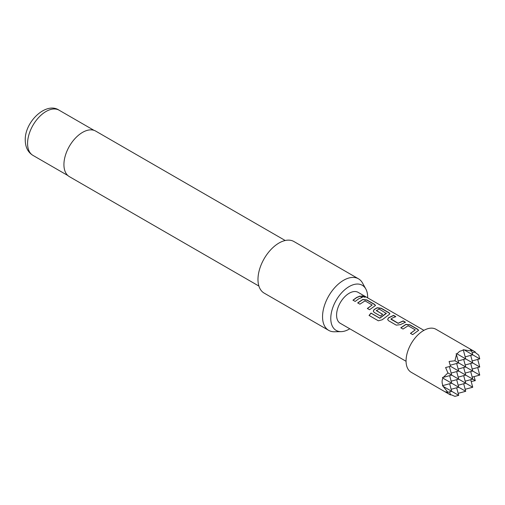 <?xml version="1.0" encoding="UTF-8"?>
<svg xmlns="http://www.w3.org/2000/svg" width="505" height="505" viewBox="0 0 505 505"><rect width="100%" height="100%" fill="white"/><g stroke="black" fill="none" stroke-linecap="round" stroke-linejoin="round"><path stroke-width="0.76" d="M364.768 296.555C365.778 297.439 364.97 297.413 362.356 296.467L361.782 295.785L365.405 297.104M361.776 295.886L365.304 297.18M400.844 327.909L405.9 324.5L409.965 325.012L417.698 329.475L418.582 330.459M410.496 333.477L415.274 329.879L408.128 325.757L403.015 329.052L400.806 327.777L405.919 324.33L410.009 324.835L417.742 329.298L418.607 330.365L412.667 334.626L410.458 333.351L415.274 329.879M387.67 319.57L388.471 317.973L393.534 315.524L395.743 316.799M390.958 318.895L398.104 323.206L403.23 320.921L405.439 322.196L400.32 324.677L396.236 325.138L388.497 320.669L387.651 319.507L388.452 317.828L393.572 315.347L395.787 316.622L392.233 318.087L390.977 319.236L398.123 323.358L403.186 321.098L405.401 322.373M373.302 311.276L374.104 309.679L377.159 307.905L381.231 308.416L388.964 312.885L389.847 313.864M369.136 315.53L371.049 313.195L379.798 318.245L386.281 313.472L379.148 309.022L376.345 310.644L382.632 314.274L380.467 316.035L374.129 312.374L373.283 311.206L374.085 309.527L377.178 307.734L381.269 308.239L389.008 312.709L389.879 313.775L389.046 314.59L382.203 319.779L378.34 320.801L369.06 315.442L370.992 313.075L379.741 318.131L386.293 313.15M376.345 310.455L382.645 314.426M357.736 303.019L362.792 299.61L366.857 300.121L374.596 304.591L375.474 305.569M367.387 308.593L372.166 304.995L365.02 300.866L359.907 304.161L357.698 302.886L362.811 299.44L366.901 299.945L374.634 304.414L375.505 305.474L369.559 309.735L367.35 308.46L372.166 304.995M353.02 300.298L356.568 297.66L360.084 296.208L362.287 297.483M367.64 297.849A26.071 15.055 120 0 0 367.653 297.192A26.071 15.055 120 0 0 365.822 288.999A26.071 15.055 120 0 0 345.104 289.453A26.071 15.055 120 0 0 330.775 318.478A26.071 15.055 120 0 0 341.203 331.633A26.071 15.055 120 0 0 349.776 328.787M341.203 331.633L334.455 331.772A29.776 17.189 -60 0 1 328.711 330.377A29.776 17.189 -60 0 1 322.543 316.749A29.776 17.189 -60 0 1 335.541 286.783A29.776 17.189 -60 0 1 358.487 278.81A29.776 17.189 -60 0 1 362.565 283.084L365.822 288.999M285.205 240.513L95.679 131.085A26.304 15.188 120 0 0 75.409 138.136A26.304 15.188 120 0 0 63.927 164.605A26.304 15.188 120 0 0 69.374 176.643L258.901 286.064M358.487 278.81L293.923 241.529A29.776 17.189 120 0 0 270.977 249.508A29.776 17.189 120 0 0 257.979 279.473A29.776 17.189 120 0 0 264.147 293.102L328.711 330.377M475.3 351.979L436.011 329.298A24.814 14.323 120 0 0 423.607 330.529A24.814 14.323 120 0 0 407.396 352.389A24.814 14.323 120 0 0 411.196 372.273L450.485 394.954L445.599 391.848L447.929 392.309L442.443 385.561L442.904 385.555C441.824 382.91 441.824 380.442 442.904 378.131L442.443 377.462L443.327 377.336L447.929 372.93L445.599 367.533L450.485 366.302L449.109 361.46L454.948 360.778L456.457 354.592L456.129 353.765L456.937 353.822L459.638 351.328L463.363 350.11L463.148 349.712L471.727 351.089L470.161 349.302L475.3 351.979L472.188 352.812M456.672 387.796L458.698 395.358L454.948 396.362L450.346 394.443M406.064 361.283L340.282 323.307A17.864 10.315 -60 0 1 337.542 308.991A17.864 10.315 -60 0 1 349.214 293.247A17.864 10.315 -60 0 1 358.146 292.363L423.929 330.346M358.777 298.771L355.192 301.441L352.976 300.166L356.568 297.495L360.122 296.031L362.325 297.306L358.777 298.771M477.724 367.533L479.75 375.095L454.948 360.778M477.724 359.434L479.75 366.99L456.937 353.822M474.037 376.629L475.3 380.631L471.203 381.54M475.3 380.631L450.485 366.302M470.704 379.691L472.731 387.253L447.929 372.93M465.168 389.279L472.731 387.253M463.691 383.743L465.711 391.306L442.904 378.131M458.155 393.332L465.711 391.306M458.698 395.358L443.327 386.483M449.652 391.848L450.485 394.954M447.929 392.309L451.678 391.306L449.652 383.743M442.904 385.555L451.678 383.2L449.652 375.638M474.788 352.118L478.746 355.141L479.75 358.891L464.385 350.015M471.727 351.089L472.731 354.838L465.168 356.865M463.363 350.11L465.711 358.891L458.155 360.917M456.457 354.592L458.698 362.944L450.189 365.222M443.327 377.336L451.678 375.095L449.399 366.592M451.135 373.069L458.698 371.042L456.672 363.486M451.135 381.174L458.698 379.148L456.672 371.585M451.135 389.279L458.698 387.253L456.672 379.691M458.155 369.016L465.711 366.99L463.691 359.434M458.155 377.121L465.711 375.095L463.691 367.533M458.155 385.227L465.711 383.2L463.691 375.638M465.168 364.97L472.731 362.944L470.704 355.381M465.168 373.069L472.731 371.042L470.704 363.486M465.168 381.174L472.731 379.148L470.704 371.585M472.188 360.917L479.75 358.891M472.188 369.016L479.75 366.99M472.188 377.121L479.75 375.095M32.983 155.401C27.964 152.346 25.389 147.283 25.25 140.213C24.644 121.755 46.233 101.347 59.085 110.191A26.102 15.068 120 0 0 38.967 117.185A26.102 15.068 120 0 0 27.573 143.452A26.102 15.068 120 0 0 32.983 155.401L67.866 175.538M59.085 110.191L93.968 130.328"/></g></svg>
